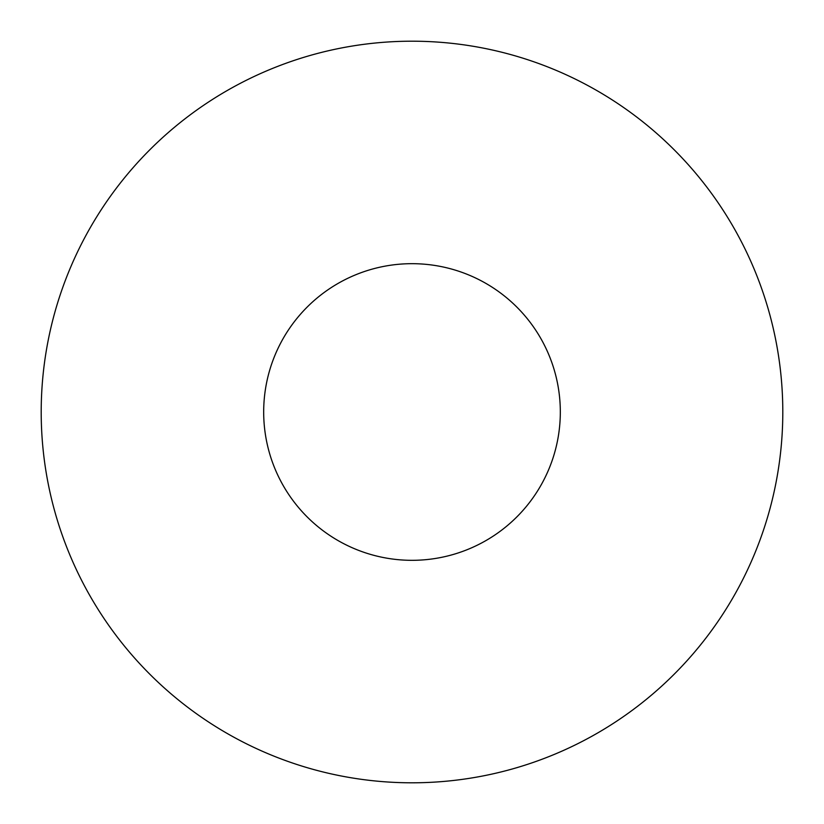 <?xml version="1.0" encoding="UTF-8"?>
<svg xmlns="http://www.w3.org/2000/svg" width="824" height="824" viewBox="0 0 824 824"><rect width="100%" height="100%" fill="white"/><g stroke="black" fill="none" stroke-linecap="round" stroke-linejoin="round"><path stroke-width="1.24" d="M412 41.2A370.8 370.8 0 0 1 782.8 412A370.8 370.8 0 0 1 412 782.8A370.8 370.8 0 0 1 41.2 412A370.8 370.8 0 0 1 412 41.2M560.32 412A148.32 148.32 0 0 0 412 263.68A148.32 148.32 0 0 0 263.68 412A148.32 148.32 0 0 0 412 560.32A148.32 148.32 0 0 0 560.32 412"/></g></svg>
